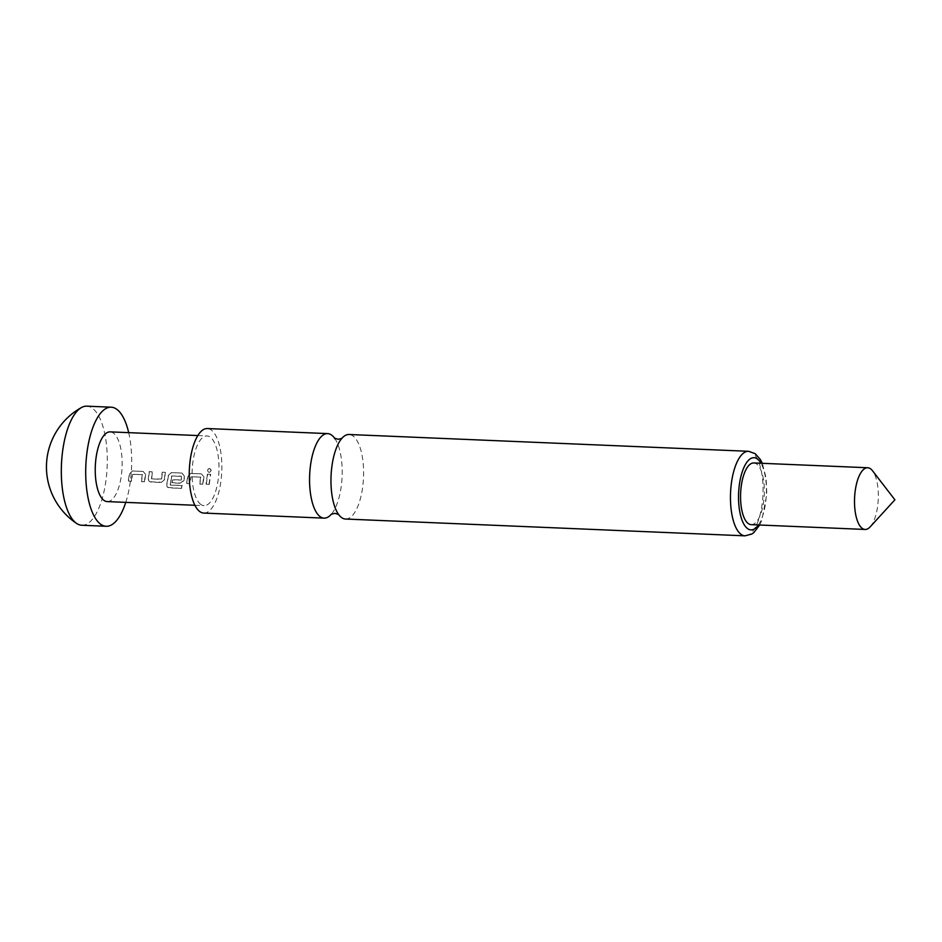 <?xml version="1.0" encoding="UTF-8"?>
<svg xmlns="http://www.w3.org/2000/svg" width="942" height="942" viewBox="0 0 942 942"><rect width="100%" height="100%" fill="white"/><g stroke="black" fill="none" stroke-linecap="round" stroke-linejoin="round"><path stroke-width="0.71" stroke-dasharray="4.71 3.53" d="M209.442 468.48C207.075 469.717 207.016 471.059 209.289 472.495C211.726 471.259 211.773 469.917 209.442 468.48L209.206 468.515C206.816 469.728 206.769 471.047 209.053 472.46C211.491 471.247 211.538 469.928 209.206 468.515M345.502 519.03A42.296 16.238 92.4 0 0 363.165 482.622A42.296 16.238 92.4 0 0 352.944 435.934A42.296 16.238 92.4 0 0 349.058 434.498M81.801 525.247A59.593 22.879 92.4 0 0 105.869 481.103A59.593 22.879 92.4 0 0 92.281 408.18A59.593 22.879 92.4 0 0 86.805 406.167M334.587 438.171A42.296 16.238 -87.6 0 1 335.117 438.96A42.296 16.238 -87.6 0 1 342.099 476.546A42.296 16.238 -87.6 0 1 331.984 513.425A42.296 16.238 -87.6 0 1 331.384 514.155M751.174 524.659A30.874 11.857 92.4 0 0 764.068 498.082A30.874 11.857 92.4 0 0 756.603 464.006A30.874 11.857 92.4 0 0 753.765 462.958M203.766 513.072A42.296 16.238 92.4 0 0 221.429 476.652A42.296 16.238 92.4 0 0 211.208 429.976A42.296 16.238 92.4 0 0 207.322 428.539M107.223 501.591A34.889 13.4 92.4 0 0 121.789 471.553A34.889 13.4 92.4 0 0 113.358 433.049A34.889 13.4 92.4 0 0 110.155 431.872M200.87 504.488A34.889 13.4 -87.6 0 1 192.439 465.984A34.889 13.4 -87.6 0 1 207.005 435.946A34.889 13.4 -87.6 0 1 210.219 437.123A34.889 13.4 -87.6 0 1 218.638 475.628A34.889 13.4 -87.6 0 1 204.073 505.666A34.889 13.4 -87.6 0 1 200.87 504.488M145.692 474.568L143.184 471.459L132.728 471.024L129.643 473.897L128.512 481.103L131.503 481.221L132.587 474.45L142.477 474.65L141.571 481.645L144.562 481.774L145.692 474.568L143.184 471.459M161.212 482.481L164.52 479.772L165.415 472.401L162.424 472.272L161.6 479.231L151.697 479.031L152.357 471.848L149.366 471.73L148.471 479.101L148.977 481.197L150.744 482.033L161.212 482.481L164.52 479.772M182.242 485.625L170.408 485.118L171.785 476.099L181.676 476.299L181.359 480.067L172.633 479.902L172.068 482.928L180.64 483.293L183.961 480.585L184.561 476.205L182.065 473.096L171.597 472.66L168.524 475.533L166.84 485.165L167.134 486.979L168.948 487.885L181.512 488.415L182.041 485.33L170.408 485.118M204.002 477.029L201.494 473.92L191.038 473.473L187.953 476.346L186.822 483.552L189.813 483.682L190.896 476.899L200.787 477.099L199.881 484.106L202.871 484.223L204.002 477.029L201.494 473.92M210.667 474.309L207.676 474.179L206.263 484.376L209.254 484.494L210.667 474.309L207.676 474.179M870.161 526.861A30.874 11.857 92.4 0 0 878.262 499.095A30.874 11.857 92.4 0 0 872.516 470.753M125.757 502.369A59.593 22.879 92.4 0 0 128.689 432.649M207.44 474.109L206.051 484.117L209.254 484.494M209.042 484.247L210.431 474.238M201.258 473.85L190.802 473.402L187.729 476.228L186.61 483.305L189.601 483.434L190.673 476.77L200.564 476.982L199.669 483.858L202.871 484.223M202.66 483.976L203.778 476.899M170.208 484.836L171.562 475.969L181.453 476.181L181.147 479.878L172.41 479.713L171.868 482.681L180.44 483.046L183.737 480.396L184.338 476.087L181.83 473.025L171.362 472.59L168.288 475.416L166.652 484.871L166.934 486.637L168.759 487.544L181.512 488.415M181.323 488.074L182.041 485.33M164.308 479.572L165.18 472.331L162.189 472.201L161.376 479.042L151.474 478.83L152.121 471.777L149.13 471.659L148.259 478.901L148.754 480.95L150.744 482.033M150.532 481.786L161 482.222M142.96 471.4L132.492 470.953L129.419 473.779L128.3 480.856L131.291 480.973L132.363 474.321L142.254 474.521L141.359 481.397L144.562 481.774M144.35 481.527L145.468 474.45M748.549 451.3A42.296 16.238 -87.6 0 1 752.434 452.737A42.296 16.238 -87.6 0 1 762.655 499.413A42.296 16.238 -87.6 0 1 744.992 535.833M758.369 524.965A36.126 13.871 92.4 0 0 760.959 463.264M341.157 439.207L341.758 438.477M338.037 513.673L338.519 514.426M334.434 438.054L335.117 438.96M331.984 513.425L331.231 514.261M197.832 435.557L207.005 435.946M194.9 505.277L204.073 505.666M759.699 525.012L761.76 520.514L766.8 494.326L766.082 477.9L762.29 463.311"/><path stroke-width="1.41" d="M748.549 451.3L349.058 434.498A42.296 16.238 92.4 0 0 341.157 439.207A42.296 16.238 92.4 0 0 331.054 476.087A42.296 16.238 92.4 0 0 338.037 513.673A42.296 16.238 92.4 0 0 341.605 517.594A42.296 16.238 92.4 0 0 345.502 519.03L744.992 535.833A42.296 16.238 -87.6 0 1 741.107 534.397A42.296 16.238 -87.6 0 1 730.886 487.72A42.296 16.238 -87.6 0 1 748.549 451.3L755.201 453.667L760.406 459.578L762.29 463.311M128.689 432.649A59.593 22.879 92.4 0 0 116.667 409.217A59.593 22.879 92.4 0 0 111.191 407.191L86.805 406.167A59.593 22.879 92.4 0 0 81.542 407.509A59.593 22.879 92.4 0 0 62.737 450.311A59.593 22.879 92.4 0 0 76.326 523.234A59.593 22.879 92.4 0 0 76.667 523.469A59.593 22.879 92.4 0 0 81.801 525.247L106.187 526.272A59.593 22.879 92.4 0 0 125.757 502.369M111.191 407.191A59.593 22.879 92.4 0 0 86.311 458.495A59.593 22.879 92.4 0 0 100.7 524.258A59.593 22.879 92.4 0 0 106.187 526.272M331.384 514.155A42.296 16.238 -87.6 0 1 324.095 518.135A42.296 16.238 -87.6 0 1 320.209 516.699A42.296 16.238 -87.6 0 1 309.989 470.023A42.296 16.238 -87.6 0 1 327.651 433.603A42.296 16.238 -87.6 0 1 331.537 435.039A42.296 16.238 -87.6 0 1 334.587 438.171M870.549 468.798A30.874 11.857 92.4 0 0 867.712 467.75A30.874 11.857 92.4 0 0 854.818 494.326A30.874 11.857 92.4 0 0 862.283 528.403A30.874 11.857 92.4 0 0 865.121 529.451A30.874 11.857 92.4 0 0 870.161 526.861L894.9 499.802L872.516 470.753A30.874 11.857 92.4 0 0 870.549 468.798M867.712 467.75L753.765 462.958A30.874 11.857 92.4 0 0 740.871 489.534A30.874 11.857 92.4 0 0 748.337 523.611A30.874 11.857 92.4 0 0 751.174 524.659L865.121 529.451M327.651 433.603L207.322 428.539A42.296 16.238 92.4 0 0 189.66 464.959A42.296 16.238 92.4 0 0 199.869 511.636A42.296 16.238 92.4 0 0 203.766 513.072L324.095 518.135M197.832 435.557L110.155 431.872A34.889 13.4 92.4 0 0 95.589 461.91A34.889 13.4 92.4 0 0 104.009 500.414A34.889 13.4 92.4 0 0 107.223 501.591L194.9 505.277M760.959 463.264A36.126 13.871 92.4 0 0 757.309 458.931A36.126 13.871 92.4 0 0 739.399 484.471A36.126 13.871 92.4 0 0 747.63 528.674A36.126 13.871 92.4 0 0 758.369 524.965M341.922 438.371L338.131 439.302L334.434 438.054L335.117 438.96M338.72 514.579L335.022 513.331L331.231 514.261M81.542 407.509A67.93 67.93 0 0 0 76.667 523.469M744.992 535.833L751.787 534.055L753.812 532.619L759.699 525.012"/></g></svg>
